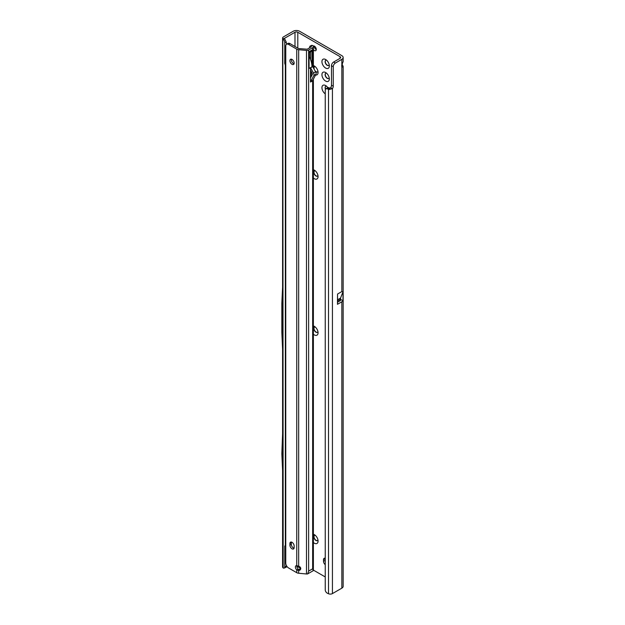 <?xml version="1.0" encoding="UTF-8"?>
<svg xmlns="http://www.w3.org/2000/svg" width="625" height="625" viewBox="0 0 625 625"><rect width="100%" height="100%" fill="white"/><g stroke="black" fill="none" stroke-linecap="round" stroke-linejoin="round"><path stroke-width="0.94" d="M313.383 534.25A5.234 3.023 60 0 1 314.367 534.664A5.234 3.023 60 0 1 318.062 541.07A5.234 3.023 60 0 1 314.367 543.203A5.234 3.023 60 0 1 313.383 542.484M315.273 535.312A2.992 1.727 -120 0 0 314.453 535.43A2.992 1.727 -120 0 0 314 537.82A2.992 1.727 -120 0 0 315.953 540.461A2.992 1.727 -120 0 0 317.445 540.609A2.992 1.727 -120 0 0 317.953 539.961M313.383 325.969A5.234 3.023 60 0 1 314.367 326.383A5.234 3.023 60 0 1 318.062 332.789A5.234 3.023 60 0 1 314.367 334.922A5.234 3.023 60 0 1 313.383 334.203M315.273 327.031A2.992 1.727 -120 0 0 314.453 327.148A2.992 1.727 -120 0 0 314 329.547A2.992 1.727 -120 0 0 315.953 332.18A2.992 1.727 -120 0 0 317.445 332.328A2.992 1.727 -120 0 0 317.953 331.68M313.383 169.758A5.234 3.023 60 0 1 314.367 170.172A5.234 3.023 60 0 1 318.062 176.578A5.234 3.023 60 0 1 314.367 178.711A5.234 3.023 60 0 1 313.383 177.992M315.273 170.82A2.992 1.727 -120 0 0 314.453 170.938A2.992 1.727 -120 0 0 314 173.336A2.992 1.727 -120 0 0 315.953 175.969A2.992 1.727 -120 0 0 317.445 176.117A2.992 1.727 -120 0 0 317.953 175.469M313.383 65.617A5.234 3.023 60 0 1 314.367 66.031L314.367 66.031A5.234 3.023 60 0 1 318.062 72.438A5.234 3.023 60 0 1 315.562 75.039M315.273 66.68A2.992 1.727 -120 0 0 314.453 66.797A2.992 1.727 -120 0 0 313.906 68.828M315.414 71.438A2.992 1.727 -120 0 0 315.953 71.828A2.992 1.727 -120 0 0 317.445 71.977A2.992 1.727 -120 0 0 317.953 71.328M325.641 81.086A5.234 3.023 60 0 1 321.938 74.672A5.234 3.023 60 0 1 325.641 72.539L325.641 72.539A5.234 3.023 60 0 1 329.336 78.945A5.234 3.023 60 0 1 325.641 81.086M326.547 73.195A2.992 1.727 -120 0 0 325.727 73.305A2.992 1.727 -120 0 0 325.273 75.703A2.992 1.727 -120 0 0 327.227 78.336A2.992 1.727 -120 0 0 328.719 78.484A2.992 1.727 -120 0 0 329.227 77.836M325.641 68.062A5.234 3.023 60 0 1 321.938 61.656A5.234 3.023 60 0 1 325.641 59.523L325.641 59.523A5.234 3.023 60 0 1 329.336 65.93A5.234 3.023 60 0 1 325.641 68.062M326.547 60.172A2.992 1.727 -120 0 0 325.727 60.289A2.992 1.727 -120 0 0 325.273 62.687A2.992 1.727 -120 0 0 327.227 65.32A2.992 1.727 -120 0 0 328.719 65.469A2.992 1.727 -120 0 0 329.227 64.82M325.242 93.852A5.234 3.023 60 0 1 321.945 87.469A5.234 3.023 60 0 1 325.641 85.555L325.641 85.555A5.234 3.023 60 0 1 327.812 87.625M326.547 86.211A2.992 1.727 -120 0 0 325.727 86.328A2.992 1.727 -120 0 0 325.508 89.344M313.383 49.648A2.688 1.555 -120 0 0 314.367 50.531A2.688 1.555 -120 0 0 315.711 50.664A2.688 1.555 -120 0 0 316.125 48.508A2.688 1.555 -120 0 0 314.367 46.141A2.688 1.555 -120 0 0 313.062 45.984M314.227 46.062A2.688 1.555 -120 0 0 316.125 49.516A2.688 1.555 -120 0 0 316.266 49.586M314.547 535.383A2.992 1.727 -120 0 0 314.195 537.805A2.992 1.727 -120 0 0 316.125 540.359A2.992 1.727 -120 0 0 317.531 540.555M314.547 327.102A2.992 1.727 -120 0 0 314.195 329.523A2.992 1.727 -120 0 0 316.125 332.078A2.992 1.727 -120 0 0 317.531 332.273M314.547 170.891A2.992 1.727 -120 0 0 314.195 173.312A2.992 1.727 -120 0 0 316.125 175.867A2.992 1.727 -120 0 0 317.531 176.062M325.82 86.281A2.992 1.727 -120 0 0 325.648 89.156M325.82 73.258A2.992 1.727 -120 0 0 325.469 75.68A2.992 1.727 -120 0 0 327.398 78.234A2.992 1.727 -120 0 0 328.805 78.43M314.547 66.75A2.992 1.727 -120 0 0 314.375 69.633M314.945 70.625A2.992 1.727 -120 0 0 316.125 71.727A2.992 1.727 -120 0 0 317.531 71.922M325.82 60.242A2.992 1.727 -120 0 0 325.469 62.664A2.992 1.727 -120 0 0 327.398 65.219A2.992 1.727 -120 0 0 328.805 65.414M330.664 87.633L328.516 89.32L327.633 88.938A2.992 1.953 -127.5 0 0 325.812 89.008A2.992 1.953 -127.5 0 0 325.242 90.336L325.242 589.883A2.992 1.953 -127.5 0 0 327.633 593.367L328.516 593.75A2.992 1.727 0 0 0 332.43 593.594L341.844 588.156A4.484 2.586 0 0 0 343.156 586.328L343.156 66.414L342.289 67.062L341.844 66.711A2.992 1.727 -60 0 1 341.844 64.945L343.156 61.578L343.156 57.484A4.484 2.586 180 0 1 341.844 59.32L335.359 63.062A2.992 1.727 120 0 0 333.25 66.727L333.25 86.25A2.992 1.727 -60 0 1 332.43 88.656L330.664 87.633A2.992 1.727 -60 0 0 331.484 85.234L331.484 65.703A2.992 1.727 120 0 1 333.602 62.047L340.086 58.305A1.992 1.148 180 0 0 340.664 57.484A1.992 1.148 180 0 0 340.086 56.672L297.805 32.266A1.992 1.148 180 0 0 294.992 32.266L294.992 46.508M325.242 558.273A2.992 1.727 -120 0 0 324.148 558.312A2.992 1.727 -120 0 0 323.523 559.68L323.523 561.305A2.992 1.727 -120 0 0 325.242 564.695M313.383 570.094L325.242 576.945M296.797 566.211L299.922 568.016A1.492 0.859 -0 0 0 300.711 568.258M342.141 64.336L343.156 66.414M337.469 301.117L337.57 294.031L341.844 291.562L342.992 291.727L342.992 300.633A4.484 2.586 180 0 1 341.844 301.773L341.844 588.156M337.555 300.992L340.391 299.352A1.992 1.148 180 0 1 340.664 299.938A1.992 1.148 180 0 1 340.086 300.75L337.469 302.266M337.57 294.031L337.469 304.297L341.844 301.773M294.992 32.266L284.508 38.32L284.57 38.836M343.156 57.484A4.484 2.586 180 0 0 341.844 55.656L299.57 31.25A4.484 2.586 180 0 0 293.227 31.25L283.461 36.891A2.992 1.727 180 0 0 282.586 38.109A2.992 1.727 180 0 0 282.812 38.766L284.422 38.391L286.258 42.133L286.547 44.266M282.586 38.109L282.586 566.945A2.992 1.727 0 0 0 282.812 567.609L283.188 567.961A2.992 1.469 -113.5 0 0 284.141 568.102A2.992 1.469 -113.5 0 0 284.75 566.742L284.75 546.188L285.344 545.234L285.344 65.211L284.75 63.344L284.75 42.789A2.992 1.469 -113.5 0 0 283.188 39.172L284.398 38.633M284.75 63.344L285.766 62.898M285.344 65.211L285.766 65.031M285.344 545.234L285.766 545.055M284.75 546.188L285.766 545.742M284.141 568.102L286.133 567.242A2.992 1.469 -113.5 0 0 286.727 566.102M283.188 567.961L282.812 38.766M282.586 349.336L281.844 332.562L281.844 303.164L282.586 287.25M330.125 88.211L329.164 89.539A2.992 1.727 180 0 1 328.516 89.32L328.516 593.75M332.43 593.594L332.43 88.656L329.164 89.539M327.633 88.938L329.133 87.789A2.992 1.953 -127.5 0 0 327.312 87.859L325.812 89.008M329.133 87.789L330.016 88.172M282.586 470.555L281.844 453.789L282.586 433.703M340.391 299.352L342.992 300.633M340.586 298.016L337.555 299.766L340.586 298.016L340.586 299.242M342.992 291.727L340.602 297.938M292.031 548.82A2.992 1.727 -120 0 0 293.523 548.969A2.992 1.727 -120 0 0 294.141 547.594L294.141 545.969A2.992 1.727 -120 0 0 292.836 542.961A2.992 1.727 -120 0 0 290.539 542.164A2.992 1.727 -120 0 0 289.914 543.531L289.914 545.156A2.992 1.727 -120 0 0 292.031 548.82M291.414 542.062A2.992 1.727 -120 0 0 291.328 542.719L291.328 544.344A2.992 1.727 -120 0 0 293.438 548.008A2.992 1.727 -120 0 0 294.055 548.25M292.031 59.438A2.992 1.727 -120 0 0 290.539 59.289A2.992 1.727 -120 0 0 290.078 61.687A2.992 1.727 -120 0 0 292.031 64.32A2.992 1.727 -120 0 0 293.523 64.469A2.992 1.727 -120 0 0 293.984 62.078A2.992 1.727 -120 0 0 292.031 59.438M291.414 59.195A2.992 1.727 -120 0 0 293.438 63.508A2.992 1.727 -120 0 0 294.055 63.758M296.852 565.711A2.742 1.586 -120 0 0 297.156 567.727L298.07 569.18L296.75 569.945A2.742 1.586 -120 0 1 295.953 565.773A2.742 1.586 -120 0 1 296.75 565.68L298.664 566.203A2.742 2.211 15.3 0 1 300.734 568.57A2.742 2.211 15.3 0 1 300.672 569.047A2.742 2.211 15.3 0 1 298.664 570.555L298.961 569.484L300.547 568.688A2.742 2.211 -164.7 0 0 300.734 568.453M311.195 71.312L311.195 76.688M313.383 79.188L313.383 570.227A2.492 1.438 180 0 1 313.25 570.688L307.656 573.914A2.492 1.438 180 0 1 306.477 573.977L298.664 573.258A3.484 2.016 180 0 1 296.75 572.695L288.586 567.984A3.984 2.305 60 0 1 285.766 563.102L285.766 46.062A3.984 2.305 60 0 1 286.594 44.234L288 43.422A3.984 2.305 60 0 1 289.992 43.617L298.156 48.336A1.492 0.859 0 0 0 298.977 48.578L307.219 49.211L311.242 46.883L310.953 46.258A1.992 0.977 -113.5 0 0 310.156 46.055A1.992 0.977 -113.5 0 0 309.797 46.57L309.492 47.898M311.219 51.453A2.992 1.727 -120 0 0 311.352 51.383A2.992 1.727 -120 0 0 311.969 50.016L311.969 66.828A16.688 9.633 -120 0 0 310.562 59.555L310.562 51.844M313.25 570.688L312.648 568.805L308.625 571.133L307.656 573.914M306.477 573.977L306.477 50.422A2.492 1.438 0 0 0 308.625 50.023L312.648 47.695A2.492 1.438 0 0 0 313.383 46.68A2.492 1.438 0 0 0 312.875 45.812L312.547 45.562A1.992 0.977 -113.5 0 0 311.75 45.359L310.156 46.055M311.969 50.016L309.078 51.688L309.078 68.492L311.969 66.828M310.492 70.094L310.492 67.727L313.5 73A2.492 1.438 -120 0 1 313.852 75.5L310.555 81.75A1 0.578 60 0 0 310.492 82.055L310.492 78.023L312.57 74.078L310.492 70.094L310.492 78.023M296.75 572.695L296.75 569.945L298.664 570.555L298.664 573.258M298.07 569.18L298.961 569.484M309.398 52.516L309.398 56.844M306.477 50.422L298.664 49.711A3.484 2.016 0 0 1 296.75 49.148L288.586 44.438A3.984 2.305 60 0 0 286.594 44.234M310.492 82.055L312.602 80.836A1 0.578 60 0 1 312.672 80.531L315.961 74.281A2.492 1.438 -120 0 0 315.609 71.781L312.602 66.508L310.492 67.727M310.562 59.555A16.688 9.633 -120 0 0 309.078 56.227M340.086 56.672L340.086 58.305M297.805 48.133L297.805 32.266M340.086 299.531L340.086 300.75M341.844 66.711L341.844 291.562M341.844 59.32L341.844 64.945M325.242 558.688L323.523 559.68M325.242 560.312L323.523 561.305M284.75 42.789L286.258 42.133M284.75 566.742L286.617 565.93M333.25 86.25L331.484 85.234M333.25 66.727L331.484 65.703M335.359 63.062L333.602 62.047M299.922 566.891L299.922 568.016M312.648 568.805L312.648 80.578M310.531 67.867L312.648 66.641L312.648 47.695M308.625 50.023L308.625 571.133M298.664 566.203L298.664 49.711M291.328 544.344L289.914 545.156M291.328 542.719L289.914 543.531M289.992 43.617L288.586 44.438M296.75 565.68L296.75 49.148M310.953 46.258L312.547 45.562M313.852 75.5L315.961 74.281M310.555 81.75L312.672 80.531M313.5 73L315.609 71.781M313.383 46.68L313.383 67.914M311.352 51.383L309.078 52.695"/></g></svg>

